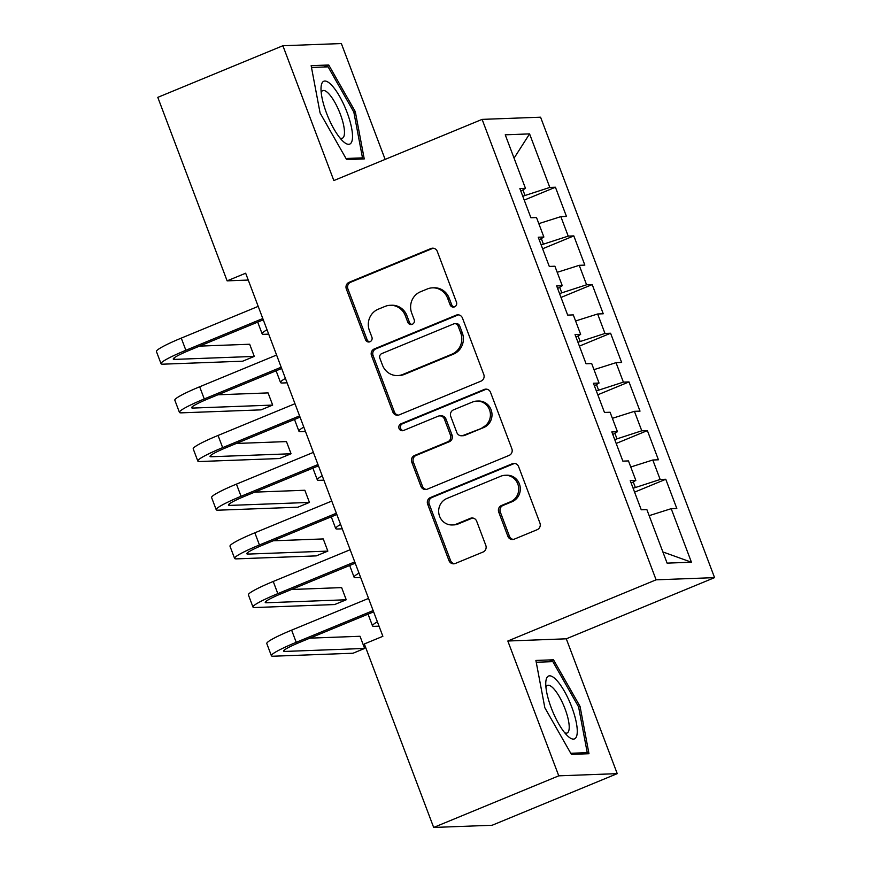 <?xml version="1.0" encoding="UTF-8"?>
<svg xmlns="http://www.w3.org/2000/svg" width="871" height="871" viewBox="0 0 871 871"><rect width="100%" height="100%" fill="white"/><g stroke="black" fill="none" stroke-linecap="round" stroke-linejoin="round"><path stroke-width="1.31" d="M454.553 306.853A3.593 3.43 -92.1 0 0 456.48 302.193L437.296 251.436A5.128 4.888 -92.1 0 0 430.938 248.54L349.075 282.313A5.128 4.888 -92.1 0 0 346.331 288.965L365.515 339.734A3.593 3.43 -92.1 0 0 369.957 341.759A3.593 3.43 -92.1 0 0 371.884 337.099L369.402 330.534A16.429 15.656 -92.1 0 1 378.177 309.238L384.993 306.429A16.429 15.656 -92.1 0 1 390.164 305.296A16.429 15.656 -92.1 0 1 405.331 315.705L407.813 322.281A3.593 3.43 -92.1 0 0 412.255 324.306A3.593 3.43 -92.1 0 0 414.182 319.646L411.7 313.081A16.429 15.656 -92.1 0 1 420.475 291.785L427.291 288.976A16.429 15.656 -92.1 0 1 432.452 287.844A16.429 15.656 -92.1 0 1 447.629 298.252L450.111 304.828A3.593 3.43 -92.1 0 0 454.553 306.853M507.858 536.275A5.128 4.888 -92.1 0 0 514.217 539.171L537.178 529.699A5.128 4.888 -92.1 0 0 539.922 523.036L518.626 466.671A5.128 4.888 -92.1 0 0 512.268 463.764L430.405 497.548A5.128 4.888 -92.1 0 0 427.661 504.2L448.968 560.576A5.128 4.888 -92.1 0 0 455.315 563.472L483.057 552.029A5.128 4.888 -92.1 0 0 485.8 545.377L476.687 521.25A5.128 4.888 -92.1 0 0 470.329 518.343L456.578 524.015A13.729 13.087 -92.1 0 1 452.256 524.963A13.729 13.087 -92.1 0 1 438.94 514.032A13.729 13.087 -92.1 0 1 446.921 498.462L500.814 476.219A13.729 13.087 -92.1 0 1 505.126 475.283A13.729 13.087 -92.1 0 1 518.441 486.214A13.729 13.087 -92.1 0 1 510.471 501.783L501.489 505.485A5.128 4.888 -92.1 0 0 498.745 512.148L507.858 536.275L509.437 536.209A5.128 4.888 -92.1 0 0 513.389 539.421M558.768 775.832L617.234 773.644L566.292 638.813L507.826 641.012L558.768 775.832L433.671 827.45L364.328 643.952L382.87 636.309L245.666 273.211L227.124 280.854L248.257 280.059M507.826 641.012L656.103 579.825L482.109 119.381L540.575 117.193L714.568 577.636L656.103 579.825M385.134 159.393L341.356 43.55L282.89 45.738L333.843 180.558L482.109 119.381M282.89 45.738L157.793 97.356L227.124 280.854M481.042 381.117A5.128 4.888 -92.1 0 0 483.775 374.454L462.479 318.078A5.128 4.888 -92.1 0 0 456.121 315.182L374.258 348.955A5.128 4.888 -92.1 0 0 371.514 355.618L392.821 411.994A5.128 4.888 -92.1 0 0 399.168 414.89L481.042 381.117M490.547 392.375L511.854 448.75A5.128 4.888 -92.1 0 1 509.11 455.402L427.247 489.186A5.128 4.888 -92.1 0 1 420.889 486.279L411.776 462.153A5.128 4.888 -92.1 0 1 414.52 455.5L447.716 441.804A5.128 4.888 -92.1 0 0 450.459 435.152L444.417 419.147A5.128 4.888 -92.1 0 0 438.059 416.24L403.491 430.503A3.593 3.43 -92.1 0 1 398.874 427.89A3.593 3.43 -92.1 0 1 400.965 423.818L484.2 389.479A5.128 4.888 -92.1 0 1 490.547 392.375M524.233 200.101L555.426 187.232L549.808 187.439L529.579 133.894L505.245 134.809L525.474 188.343L519.867 188.561L530.907 217.761L536.514 217.554L543.874 237.021L538.256 237.228L549.296 266.439L554.903 266.221L562.263 285.699L556.656 285.906L567.685 315.106L573.292 314.899L580.652 334.366L575.045 334.573L586.074 363.784L591.692 363.566L599.041 383.044L593.434 383.251L604.474 412.451L610.081 412.244L617.441 431.711L611.823 431.918L622.863 461.129L628.47 460.911L635.83 480.389L630.223 480.596L641.252 509.796L646.87 509.589L667.099 563.134L691.432 562.22L662.875 551.942M555.426 187.232L566.455 216.433L560.848 216.639L568.208 236.106L541.152 244.903M542.622 248.768L573.815 235.899L568.208 236.106M573.815 235.899L584.844 265.1L579.237 265.317L586.597 284.784L559.552 293.571M561.011 297.447L592.204 284.577L586.597 284.784M592.204 284.577L603.244 313.778L597.637 313.985L604.986 333.451L577.941 342.249M579.4 346.114L610.593 333.245L604.986 333.451M610.593 333.245L621.633 362.445L616.026 362.663L623.386 382.129L596.33 390.916M597.8 394.792L628.993 381.923L623.386 382.129M628.993 381.923L640.022 411.123L634.415 411.33L641.775 430.797L614.73 439.594M616.189 443.459L647.382 430.59L641.775 430.797M647.382 430.59L658.422 459.79L652.804 460.008L660.164 479.475L633.119 488.261M634.578 492.137L665.771 479.268L660.164 479.475M665.771 479.268L676.811 508.468L671.203 508.675L691.432 562.22M635.83 480.389L631.203 483.198M671.203 508.675L649.156 515.665M617.441 431.711L612.814 434.52M635.307 487.357L633.261 481.946M652.804 460.008L630.767 466.998M599.041 383.044L594.414 385.842M616.918 438.69L614.872 433.268M634.415 411.33L612.378 418.32M580.652 334.366L576.025 337.175M598.529 390.012L596.483 384.601M616.026 362.663L593.989 369.652M562.263 285.699L557.636 288.497M580.13 341.334L578.083 335.923M597.637 313.985L575.589 320.974M543.874 237.021L539.247 239.83M561.741 292.667L559.694 287.256M579.237 265.317L557.2 272.307M525.474 188.343L520.847 191.152M543.352 243.989L541.305 238.578M560.848 216.639L538.811 223.629M433.671 827.45L492.137 825.262L617.234 773.644M566.292 638.813L714.568 577.636M549.808 187.439L522.763 196.225M524.963 195.322L522.916 189.911M529.579 133.894L514.064 158.152M364.241 158.936L355.303 111.64L328.748 64.998L311.143 65.663L320.082 112.958L346.636 159.6L364.241 158.936M553.499 659.783L535.894 660.447L544.832 707.742L571.387 754.384L588.992 753.72L580.053 706.425L553.499 659.783L548.621 661.797M454.216 306.973A3.593 3.43 -92.1 0 1 451.69 304.763L449.207 298.198A16.429 15.656 -92.1 0 0 434.041 287.789L432.452 287.844M390.164 305.296L391.743 305.242A16.429 15.656 -92.1 0 1 406.909 315.65L409.392 322.216A3.593 3.43 -92.1 0 0 411.918 324.426M433.344 248.224A5.128 4.888 -92.1 0 0 432.517 248.475L350.654 282.258A5.128 4.888 -92.1 0 0 347.91 288.911L367.094 339.668A3.593 3.43 -92.1 0 0 369.62 341.878M458.527 314.867A5.128 4.888 -92.1 0 0 457.7 315.128L375.837 348.901A5.128 4.888 -92.1 0 0 373.093 355.553L394.4 411.929A5.128 4.888 -92.1 0 0 398.341 415.151M458.092 325.961A3.593 3.43 -92.1 0 0 453.649 323.936L381.792 353.582A3.593 3.43 -92.1 0 0 379.865 358.242L382.489 365.167A16.429 15.656 -92.1 0 0 397.655 375.575A16.429 15.656 -92.1 0 0 402.816 374.454L451.94 354.181A16.429 15.656 -92.1 0 0 460.715 332.896L458.092 325.961L459.681 325.906A3.593 3.43 -92.1 0 0 456.36 323.631L454.782 323.685M397.655 375.575L399.234 375.521A16.429 15.656 -92.1 0 0 404.394 374.399L402.816 374.454M459.681 325.906L462.294 332.831A16.429 15.656 -92.1 0 1 453.519 354.127L404.394 374.399M439.67 415.892L441.249 415.826A5.128 4.888 -92.1 0 1 445.996 419.082L452.038 435.086A5.128 4.888 -92.1 0 1 449.294 441.739L416.098 455.446A5.128 4.888 -92.1 0 0 413.355 462.098L422.468 486.225A5.128 4.888 -92.1 0 0 426.42 489.437M486.606 389.163A5.128 4.888 -92.1 0 0 485.778 389.413L402.544 423.752A3.593 3.43 -92.1 0 0 403.153 430.622M482.175 427.585A13.729 13.087 -92.1 0 0 490.144 412.016A13.729 13.087 -92.1 0 0 476.829 401.085A13.729 13.087 -92.1 0 0 472.507 402.021L453.519 409.86A5.128 4.888 -92.1 0 0 450.775 416.512L456.829 432.517A5.128 4.888 -92.1 0 0 463.176 435.424L483.753 427.53A13.729 13.087 -92.1 0 0 491.723 411.95A13.729 13.087 -92.1 0 0 478.408 401.03L476.829 401.085M461.565 435.772L463.143 435.718A5.128 4.888 -92.1 0 0 464.766 435.358L463.176 435.424M483.753 427.53L464.766 435.358M505.126 475.283L506.704 475.218A13.729 13.087 -92.1 0 1 520.031 486.149A13.729 13.087 -92.1 0 1 512.05 501.729L503.068 505.43A5.128 4.888 -92.1 0 0 500.324 512.083L509.437 536.209M452.256 524.963L453.835 524.908A13.729 13.087 -92.1 0 0 458.157 523.961L456.578 524.015M472.735 518.027A5.128 4.888 -92.1 0 0 471.908 518.289L458.157 523.961M514.674 463.448A5.128 4.888 -92.1 0 0 513.846 463.71L431.983 497.483A5.128 4.888 -92.1 0 0 429.24 504.135L450.547 560.51A5.128 4.888 -92.1 0 0 454.488 563.733M353.866 112.239L355.303 111.64M323.87 67.013L328.748 64.998M578.605 707.012L580.053 706.425M268.682 334.137L264.076 334.312A39.217 3.941 -20.7 0 1 262.138 333.833A39.217 3.941 -20.7 0 1 267.027 329.75M263.271 319.82L189.824 350.131A26.152 2.624 159.3 0 0 173.264 359.081A26.152 2.624 159.3 0 0 174.559 359.396L254.278 356.413L242.693 361.193L162.975 364.176A39.217 3.941 -20.7 0 1 161.037 363.697L156.432 351.536A39.217 3.941 -20.7 0 1 181.277 338.111L258.197 306.374M161.037 363.697A39.217 3.941 -20.7 0 1 185.871 350.284L262.792 318.536M254.278 356.413L249.672 344.241L199.546 346.114M287.082 382.815L282.465 382.99A39.217 3.941 -20.7 0 1 280.527 382.511A39.217 3.941 -20.7 0 1 285.416 378.417M305.471 431.483L300.865 431.657A39.217 3.941 -20.7 0 1 298.927 431.189A39.217 3.941 -20.7 0 1 303.805 427.095M281.671 368.498L208.213 398.798A26.152 2.624 159.3 0 0 191.653 407.748A26.152 2.624 159.3 0 0 192.948 408.064L272.667 405.08L261.082 409.86L181.364 412.843A39.217 3.941 -20.7 0 1 179.426 412.375L174.831 400.203A39.217 3.941 -20.7 0 1 199.666 386.778L276.586 355.041M179.426 412.375A39.217 3.941 -20.7 0 1 204.26 398.951L281.181 367.214M272.667 405.08L268.072 392.908L217.935 394.792M300.06 417.165L226.602 447.476A26.152 2.624 159.3 0 0 210.042 456.426A26.152 2.624 159.3 0 0 211.337 456.742L291.056 453.758L279.471 458.538L199.753 461.521A39.217 3.941 -20.7 0 1 197.815 461.042L193.22 448.881A39.217 3.941 -20.7 0 1 218.055 435.456L294.975 403.719M197.815 461.042A39.217 3.941 -20.7 0 1 222.66 447.629L299.57 415.892M291.056 453.758L286.461 441.586L236.335 443.459M352.254 139.893A33.991 9.69 67.6 0 0 339.679 96.529A33.991 9.69 67.6 0 0 321.279 85.478A33.991 9.69 67.6 0 0 321.04 87.655A33.991 9.69 67.6 0 0 343.261 141.516A33.991 9.69 67.6 0 0 352.254 139.893M339.995 138.021A25.738 7.338 67.6 0 0 342.357 138.217A25.738 7.338 67.6 0 0 344.274 135.027A25.738 7.338 67.6 0 0 337.142 106.741A25.738 7.338 67.6 0 0 322.727 90.638A25.738 7.338 67.6 0 0 321.192 92.435M311.48 67.481L328.095 66.849L353.822 112.043L362.488 157.869L346.005 158.489M359.473 159.121L362.488 157.869M577.005 734.667A33.991 9.69 67.6 0 0 564.43 691.313A33.991 9.69 67.6 0 0 546.03 680.262A33.991 9.69 67.6 0 0 545.779 682.439A33.991 9.69 67.6 0 0 568.001 736.3A33.991 9.69 67.6 0 0 577.005 734.667M564.746 732.805A25.738 7.338 67.6 0 0 567.108 733.001A25.738 7.338 67.6 0 0 569.013 729.8A25.738 7.338 67.6 0 0 561.893 701.525A25.738 7.338 67.6 0 0 547.478 685.412A25.738 7.338 67.6 0 0 545.943 687.219M536.231 662.254L552.845 661.633L578.573 706.827L587.239 752.653L570.755 753.273M584.223 753.905L587.239 752.653M323.86 480.161L319.254 480.335A39.217 3.941 -20.7 0 1 317.316 479.856A39.217 3.941 -20.7 0 1 322.205 475.773M342.249 528.828L337.643 529.002A39.217 3.941 -20.7 0 1 335.705 528.534A39.217 3.941 -20.7 0 1 340.594 524.44M318.448 465.843L245.001 496.143A26.152 2.624 159.3 0 0 228.442 505.093A26.152 2.624 159.3 0 0 229.726 505.409L309.455 502.425L297.871 507.205L218.142 510.188A39.217 3.941 -20.7 0 1 216.204 509.72L211.609 497.548A39.217 3.941 -20.7 0 1 236.444 484.124L313.364 452.387M216.204 509.72A39.217 3.941 -20.7 0 1 241.049 496.296L317.969 464.559M309.455 502.425L304.85 490.253L254.724 492.137M336.848 514.511L263.39 544.821A26.152 2.624 159.3 0 0 246.831 553.771A26.152 2.624 159.3 0 0 248.126 554.087L327.844 551.103L316.26 555.883L236.542 558.866A39.217 3.941 -20.7 0 1 234.604 558.387L229.998 546.226A39.217 3.941 -20.7 0 1 254.844 532.802L331.764 501.065M234.604 558.387A39.217 3.941 -20.7 0 1 259.438 544.974L336.358 513.237M327.844 551.103L323.25 538.931L273.113 540.804M360.648 577.506L356.032 577.68A39.217 3.941 -20.7 0 1 354.094 577.201A39.217 3.941 -20.7 0 1 358.983 573.118M355.237 563.189L281.779 593.499A26.152 2.624 159.3 0 0 265.22 602.438A26.152 2.624 159.3 0 0 266.515 602.754L346.233 599.771L334.649 604.55L254.931 607.533A39.217 3.941 -20.7 0 1 252.993 607.065L248.398 594.893A39.217 3.941 -20.7 0 1 273.233 581.469L350.153 549.732M252.993 607.065A39.217 3.941 -20.7 0 1 277.827 593.641L354.747 561.904M346.233 599.771L341.639 587.609L291.513 589.482M379.037 626.173L374.432 626.347A39.217 3.941 -20.7 0 1 372.494 625.879A39.217 3.941 -20.7 0 1 377.383 621.785M373.626 611.856L300.168 642.167A26.152 2.624 159.3 0 0 283.619 651.116A26.152 2.624 159.3 0 0 284.904 651.432L364.622 648.449L353.038 653.228L273.32 656.211A39.217 3.941 -20.7 0 1 271.382 655.732L266.787 643.571A39.217 3.941 -20.7 0 1 291.622 630.147L368.542 598.41M271.382 655.732A39.217 3.941 -20.7 0 1 296.227 642.319L373.147 610.582M364.622 648.449L360.028 636.276L309.902 638.149M449.207 298.198L447.629 298.252M409.392 322.216L407.813 322.281M406.909 315.65L405.331 315.705M367.094 339.668L365.515 339.734M347.91 288.911L346.331 288.965M350.654 282.258L349.075 282.313M432.517 248.475L430.938 248.54M451.69 304.763L450.111 304.828M394.4 411.929L392.821 411.994M373.093 355.553L371.514 355.618M375.837 348.901L374.258 348.955M457.7 315.128L456.121 315.182M453.519 354.127L451.94 354.181M462.294 332.831L460.715 332.896M422.468 486.225L420.889 486.279M413.355 462.098L411.776 462.153M416.098 455.446L414.52 455.5M449.294 441.739L447.716 441.804M452.038 435.086L450.459 435.152M445.996 419.082L444.417 419.147M402.544 423.752L400.965 423.818M485.778 389.413L484.2 389.479M500.324 512.083L498.745 512.148M503.068 505.43L501.489 505.485M512.05 501.729L510.471 501.783M471.908 518.289L470.329 518.343M450.547 560.51L448.968 560.576M429.24 504.135L427.661 504.2M431.983 497.483L430.405 497.548M513.846 463.71L512.268 463.764M181.277 338.111L185.871 350.284M174.026 357.981L174.559 359.396M199.666 386.778L204.26 398.951M192.415 406.659L192.948 408.064M218.055 435.456L222.66 447.629M210.804 455.326L211.337 456.742M236.444 484.124L241.049 496.296M229.204 504.004L229.726 505.409M254.844 532.802L259.438 544.974M247.593 552.671L248.126 554.087M273.233 581.469L277.827 593.641M265.982 601.349L266.515 602.754M291.622 630.147L296.227 642.319M284.371 650.016L284.904 651.432M257.707 322.118L262.138 333.833M276.107 370.796L280.527 382.511M294.496 419.463L298.927 431.189M312.885 468.141L317.316 479.856M331.274 516.808L335.705 528.534M349.674 565.486L354.094 577.201M368.063 614.153L372.494 625.879"/></g></svg>
